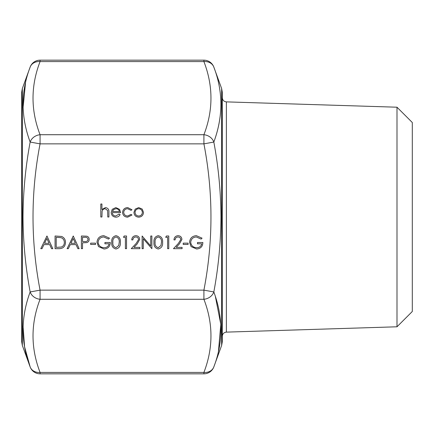 <?xml version="1.0" encoding="UTF-8"?>
<svg xmlns="http://www.w3.org/2000/svg" width="434" height="434" viewBox="0 0 434 434"><rect width="100%" height="100%" fill="white"/><g stroke="black" fill="none" stroke-linecap="round" stroke-linejoin="round"><path stroke-width="0.65" d="M22.335 345.431L21.7 341.818L21.7 92.182L22.335 88.569L22.335 345.431L30.147 366.887C20.745 342.502 20.745 317.52 30.147 291.946C25.535 267.176 23.159 242.194 23.013 217C23.159 191.817 25.535 166.835 30.147 142.054C20.745 116.583 20.745 91.601 30.147 67.113A10.557 8.995 20 0 1 40.069 61.579C30.673 85.959 30.673 110.339 40.069 134.719L203.909 134.719C213.306 110.339 213.306 85.959 203.909 61.579A10.557 8.995 -20 0 1 213.832 67.113C223.233 91.498 223.233 116.48 213.832 142.054C223.233 116.583 223.233 91.601 213.832 67.113A10.557 10.557 0 0 0 203.909 60.163L40.069 60.163A10.557 10.557 0 0 0 30.147 67.113L22.335 88.569M222.279 92.182L222.279 341.818L221.644 345.431L221.644 88.569L222.279 92.182M213.832 142.054L203.909 143.86L40.069 143.86C30.673 192.62 30.673 241.38 40.069 290.14L203.909 290.14C213.306 241.38 213.306 192.62 203.909 143.86L203.909 134.719A10.557 8.995 20 0 1 213.832 142.054C218.443 166.824 220.819 191.806 220.966 217C220.819 242.183 218.443 267.165 213.832 291.946C223.233 317.417 223.233 342.399 213.832 366.887A10.557 8.995 -160 0 1 203.909 372.421L203.909 373.837L40.069 373.837L40.069 372.421A10.557 8.995 160 0 1 30.147 366.887A10.557 10.557 0 0 0 40.069 373.837M25.535 82.52L23.083 107.751M396.991 107.209L396.991 326.791L412.3 311.487L412.3 122.513L396.991 107.209L226.369 101.876L226.369 332.124C223.895 332.411 222.533 333.817 222.279 336.345M143.263 238.722L143.263 248.671L142.13 248.671L142.13 236.004L150.734 245.975L150.734 236.004L151.873 236.004L151.873 248.671L143.263 238.722M138.554 239.546C138.354 237.941 137.442 237.083 135.809 236.975C134.025 237.121 133.048 238.098 132.869 239.899L131.735 239.899C131.941 237.327 133.319 235.922 135.864 235.678C138.202 235.852 139.477 237.105 139.694 239.443L137.128 243.989L133.96 247.369L139.857 247.369L139.857 248.671L131.247 248.671L136.162 243.425L138.554 239.546M125.399 237.3L123.451 237.3L124.195 236.004L126.538 236.004L126.538 248.671L125.399 248.671L125.399 237.3M120.364 242.34C120.679 245.948 119.225 248.167 115.992 248.997C112.802 248.15 111.392 245.932 111.755 242.34C111.381 238.743 112.797 236.525 115.992 235.678C119.225 236.508 120.679 238.727 120.364 242.34M133.927 212.394L135.196 209.112L138.723 207.582L142.238 209.107L143.508 212.394C143.242 215.329 141.647 216.919 138.723 217.163C135.793 216.919 134.198 215.335 133.927 212.394M65.469 242.498C65.23 246.572 63.076 248.633 59.002 248.671L55.075 248.671L55.075 236.004L61.655 236.459C64.221 237.615 65.491 239.628 65.469 242.498M82.525 248.671L81.386 248.671L81.386 236.004L86.757 236.194C88.33 236.682 89.138 237.751 89.182 239.4C89.133 241.092 88.292 242.167 86.654 242.617L82.525 242.823L82.525 248.671M101.93 217L100.797 217L100.797 204.007L101.93 204.007L101.93 209.492L105.451 207.582C108.001 207.989 109.156 209.557 108.918 212.275L108.918 217L107.778 217L107.648 210.539L105.256 208.716C103.661 208.83 102.614 209.644 102.104 211.168L101.93 217M96.977 242.329C97.373 238.201 99.646 235.982 103.791 235.678L109.482 238.163L108.511 239.091L103.753 236.975C100.406 237.224 98.523 238.993 98.117 242.281C98.594 245.709 100.596 247.516 104.117 247.695C106.813 247.651 108.495 246.355 109.156 243.799L104.936 243.799L104.936 242.498L110.296 242.498C110.122 246.55 108.028 248.715 104.019 248.997L98.529 246.599L96.977 242.329M95.518 244.445L90.646 244.445L90.646 243.148L95.518 243.148L95.518 244.445M67.096 248.671L73.265 236.004L79.113 248.671L77.876 248.671L76.004 244.608L70.259 244.608L68.333 248.671L67.096 248.671M112.325 212.617C112.498 214.705 113.627 215.844 115.704 216.023L119.111 214.076L120.12 214.608C119.198 216.3 117.771 217.152 115.845 217.163C112.959 216.919 111.408 215.329 111.191 212.394L112.254 209.307L115.873 207.582L119.6 209.4L120.609 212.617L112.325 212.617M122.556 212.448C122.903 209.383 124.629 207.761 127.737 207.582L131.979 209.752L131.025 210.344L127.656 208.716C125.301 208.835 123.978 210.045 123.695 212.345C123.972 214.673 125.296 215.899 127.661 216.023L131.025 214.401L131.979 215.025L127.645 217.163C124.607 217 122.909 215.432 122.556 212.448M40.785 248.671L46.953 236.004L52.802 248.671L51.565 248.671L49.693 244.608L43.948 244.608L42.022 248.671L40.785 248.671M162.593 242.34C162.907 245.948 161.453 248.167 158.22 248.997C155.03 248.15 153.614 245.932 153.983 242.34C153.609 238.743 155.019 236.525 158.22 235.678C161.448 236.508 162.907 238.727 162.593 242.34M167.627 237.3L165.679 237.3L166.423 236.004L168.766 236.004L168.766 248.671L167.627 248.671L167.627 237.3M180.783 239.546C180.582 237.941 179.665 237.083 178.032 236.975C176.253 237.121 175.271 238.098 175.097 239.899L173.963 239.899C174.17 237.327 175.548 235.922 178.092 235.678C180.43 235.852 181.705 237.105 181.917 239.443L179.356 243.989L176.188 247.369L182.079 247.369L182.079 248.671L173.475 248.671L178.385 243.425L180.783 239.546M188.09 244.445L183.219 244.445L183.219 243.148L188.09 243.148L188.09 244.445M189.555 242.329C189.946 238.201 192.219 235.982 196.369 235.678L202.06 238.163L201.083 239.091L196.331 236.975C192.978 237.224 191.101 238.993 190.689 242.281C191.172 245.709 193.173 247.516 196.694 247.695C199.39 247.651 201.067 246.355 201.734 243.799L197.508 243.799L197.508 242.498L202.868 242.498C202.694 246.55 200.606 248.715 196.597 248.997L191.106 246.599L189.555 242.329M40.069 299.281C30.673 323.661 30.673 348.041 40.069 372.421L203.909 372.421C213.306 348.041 213.306 323.661 203.909 299.281L40.069 299.281A10.557 8.995 -160 0 1 30.147 291.946L40.069 290.14L40.069 299.281M23.083 326.249L24.564 346.761L30.147 366.887M218.443 351.48L220.797 324.279L215.405 296.655M213.832 291.946A10.557 8.995 160 0 1 203.909 299.281L203.909 290.14L213.832 291.946M30.147 142.054A10.557 8.995 -20 0 1 40.069 134.719L40.069 143.86L30.147 142.054M84.842 237.3L82.525 237.3L82.525 241.526L84.738 241.554C86.572 241.776 87.673 241.06 88.048 239.405C87.69 237.783 86.621 237.083 84.842 237.3M75.407 243.311L73.172 238.472L70.878 243.311L75.407 243.311M56.214 237.3L56.214 247.369L61.286 247.049C63.321 246.235 64.335 244.716 64.335 242.492C64.319 240.1 63.207 238.488 60.999 237.658L56.214 237.3M112.444 211.477L119.469 211.477C118.965 209.709 117.788 208.787 115.932 208.716L113.545 209.584L112.444 211.477M142.374 212.405C142.168 210.17 140.947 208.944 138.717 208.716C136.488 208.938 135.267 210.17 135.061 212.405C135.267 214.635 136.488 215.839 138.717 216.023C140.947 215.839 142.168 214.635 142.374 212.405M49.096 243.311L46.861 238.472L44.566 243.311L49.096 243.311M116.03 236.975C113.589 237.74 112.542 239.53 112.894 242.335C112.542 245.145 113.589 246.93 116.03 247.695L118.748 245.519L119.231 242.335C119.518 239.541 118.449 237.756 116.03 236.975M158.258 236.975C155.817 237.74 154.77 239.53 155.122 242.335C154.77 245.145 155.817 246.93 158.258 247.695L160.976 245.519L161.453 242.335C161.746 239.541 160.678 237.756 158.258 236.975M203.909 60.163L203.909 61.579L40.069 61.579L40.069 60.163M221.644 88.569L213.832 67.113M396.991 326.791L226.369 332.124M221.644 345.431L213.832 366.887A10.557 10.557 0 0 1 203.909 373.837M226.369 101.876C223.895 101.589 222.533 100.183 222.279 97.655"/></g></svg>
